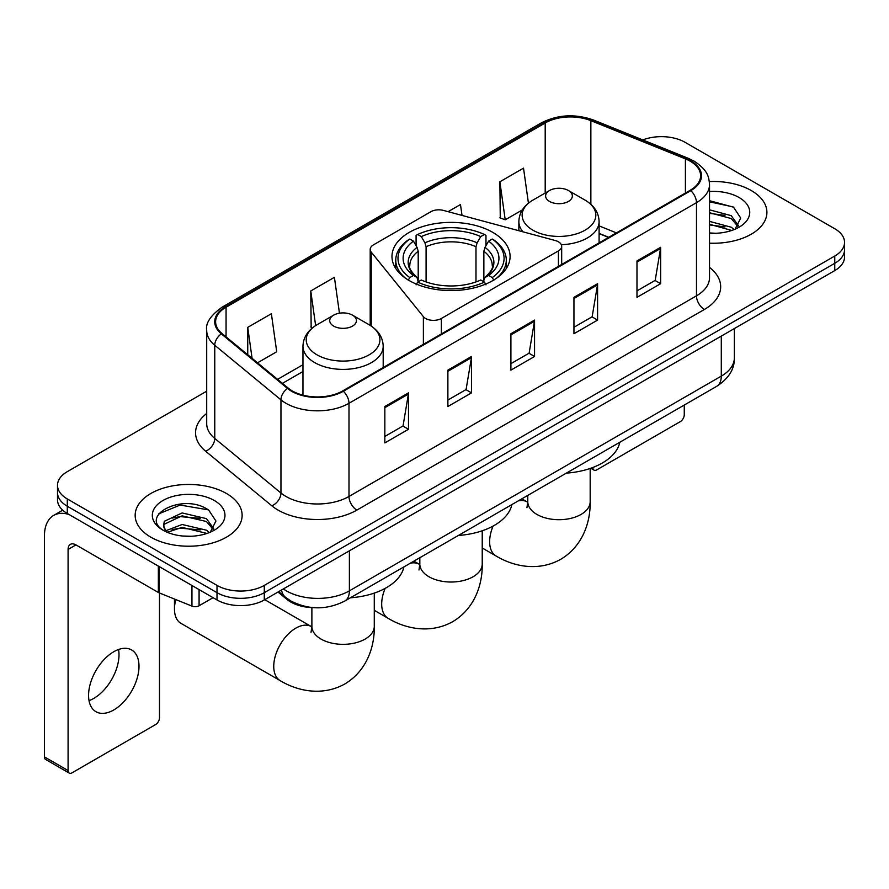 <?xml version="1.0" encoding="UTF-8"?>
<svg xmlns="http://www.w3.org/2000/svg" width="889" height="889" viewBox="0 0 889 889"><rect width="100%" height="100%" fill="white"/><g stroke="black" fill="none" stroke-linecap="round" stroke-linejoin="round"><path stroke-width="1.33" d="M558.414 241.797A11.146 6.434 0 0 0 555.247 240.519L443.467 210.426A11.146 6.434 0 0 0 430.887 211.704L373.469 244.853A11.146 6.434 0 0 0 370.202 249.398A11.146 6.434 0 0 0 371.246 252.12L423.375 316.651A11.146 6.434 0 0 0 441.355 318.484L558.414 250.898A11.146 6.434 0 0 0 561.681 246.342A11.146 6.434 0 0 0 558.414 241.797M492.795 232.373A59.063 34.093 0 0 0 428.431 224.984A59.063 34.093 0 0 0 391.971 256.488A59.063 34.093 0 0 0 409.273 280.591A59.063 34.093 0 0 0 473.626 287.992A59.063 34.093 0 0 0 510.086 256.488A59.063 34.093 0 0 0 492.795 232.373M608.521 237.43L599.097 233.618M313.25 607.631A33.426 19.302 180 0 1 286.947 599.408L278.001 592.03M206.704 391.182L67.297 471.659A33.426 19.302 0 0 0 57.507 485.305L57.507 499.862A33.426 19.302 0 0 0 67.297 513.509L217.005 599.953A33.426 19.302 0 0 0 264.289 599.953L834.76 270.589A33.426 19.302 0 0 0 844.55 256.943L844.55 249.665A33.426 19.302 0 0 1 834.76 263.311A33.426 19.302 0 0 0 844.55 249.665L844.55 242.386A33.426 19.302 0 0 0 834.76 228.74L685.052 142.307A33.426 19.302 0 0 0 642.78 139.929M57.507 485.305A33.426 19.302 0 0 0 67.297 498.951L217.005 585.395A33.426 19.302 0 0 0 264.289 585.395L264.289 592.674L834.76 263.311L264.289 592.674A33.426 19.302 0 0 1 217.005 592.674A33.426 19.302 0 0 0 264.289 592.674L264.289 599.953M67.297 498.951L67.297 506.23L217.005 592.674L67.297 506.23A33.426 19.302 0 0 1 57.507 492.584A33.426 19.302 0 0 0 67.297 506.23L67.297 513.509M751.238 190.524A53.484 30.882 0 0 0 709.344 181.567A53.484 30.882 0 0 1 751.238 190.524A53.484 30.882 0 0 1 766.907 212.36A53.484 30.882 0 0 0 751.238 190.524M226.462 493.495A53.484 30.882 0 0 0 168.177 486.805A53.484 30.882 0 0 0 135.161 515.331A53.484 30.882 0 0 0 150.819 537.167A53.484 30.882 0 0 0 209.115 543.868A53.484 30.882 0 0 0 242.13 515.331A53.484 30.882 0 0 0 226.462 493.495A53.484 30.882 0 0 0 168.177 486.805A53.484 30.882 0 0 0 135.161 515.331A53.484 30.882 0 0 0 150.819 537.167A53.484 30.882 0 0 0 209.115 543.868A53.484 30.882 0 0 0 242.13 515.331A53.484 30.882 0 0 0 226.462 493.495M690.175 161.176A35.66 20.591 180 0 1 700.61 175.733A35.66 20.591 180 0 1 690.175 190.29L342.687 390.916A35.66 20.591 180 0 1 288.258 388.16L222.061 333.575A35.66 20.591 180 0 1 215.616 321.774A35.66 20.591 180 0 1 226.062 307.216L545.201 122.96A35.66 20.591 180 0 1 590.863 120.648L685.408 158.875A35.66 20.591 180 0 1 690.175 161.176M690.797 160.82A36.549 21.103 0 0 0 685.919 158.453L591.374 120.237A36.549 21.103 0 0 0 544.568 122.593L225.428 306.849A36.549 21.103 0 0 0 221.339 333.875L287.536 388.46A36.549 21.103 0 0 0 343.321 391.271L690.797 190.657A36.549 21.103 0 0 0 690.797 160.82M384.837 406.517L384.837 442.911L408.484 429.265L408.484 392.871L384.837 406.517M384.837 436.455L403.05 425.942L408.384 394.083A8.912 5.145 -120 0 0 408.484 392.871M402.884 426.031L408.484 429.265M447.878 370.124L447.878 406.517L471.514 392.871L471.514 356.478L447.878 370.124M447.878 400.061L466.08 389.549L471.426 357.689A8.912 5.145 -120 0 0 471.514 356.478M465.925 389.638L471.514 392.871M636.98 260.944L636.98 297.337L660.627 283.691L660.627 247.298L636.98 260.944M636.98 290.881L655.193 280.368L660.527 248.509A8.912 5.145 -120 0 0 660.627 247.298M655.026 280.457L660.627 283.691M573.95 297.337L573.95 333.731L597.586 320.084L597.586 283.691L573.95 297.337M573.95 327.274L592.152 316.762L597.497 284.902A8.912 5.145 -120 0 0 597.586 283.691M591.996 316.851L597.586 320.084M510.908 333.731L510.908 370.124L534.556 356.478L534.556 320.084L510.908 333.731M510.908 363.668L529.122 353.155L534.456 321.296A8.912 5.145 -120 0 0 534.556 320.084M528.955 353.244L534.556 356.478M709.533 243.164A53.484 30.882 0 0 0 766.907 212.36A53.484 30.882 0 0 1 709.533 243.164M264.289 585.395L834.76 256.032A33.426 19.302 0 0 0 844.55 242.386M257.521 362.823L276.712 351.744L271.378 313.717L247.742 327.363L247.742 354.755M462.013 215.416L460.48 204.537L448.112 211.671M528.433 203.17L523.521 168.143L499.885 181.789L500.263 217.961M339.454 313.195L334.408 277.324L310.772 290.97L311.161 327.141M499.885 181.789L505.219 219.816L522.31 209.948M505.219 219.816L499.885 217.816M312.672 327.708L310.772 326.996M310.772 290.97L315.639 325.596M247.742 327.363L252.087 358.334M709.533 232.94L715.778 233.285M709.533 221.383L731.225 227.217L734.17 229.573M709.533 224.272L731.747 230.462M709.533 209.826L731.225 215.66L738.459 225.65M709.533 212.715L731.225 218.55L737.881 226.406M709.533 233.207A36.327 20.969 0 0 0 739.103 227.184A36.327 20.969 0 0 0 739.103 197.525A36.327 20.969 0 0 0 709.533 191.502M735.025 229.218L740.715 218.038L733.525 207.193L709.533 200.703M709.533 201.825L733.025 206.87M709.533 213.371L724.991 215.36M709.533 224.928L724.991 226.917M592.774 467.514L592.863 467.57A5.567 3.212 120 0 0 594.019 470.125A5.567 3.212 120 0 0 596.797 469.848L680.318 421.619A5.567 3.212 120 0 0 684.263 414.796L684.263 405.051M408.207 280.302L409.796 277.568A53.04 30.626 0 0 1 409.796 239.041L413.441 241.152A47.917 27.659 0 0 0 413.441 275.457L417.041 277.501L418.208 281.802M418.208 280.046L418.208 251.243L417.041 247.353L413.441 241.152M416.085 245.72L416.085 235.396L417.674 234.496A53.04 30.626 0 0 1 484.394 234.496L480.738 236.596A47.917 27.659 0 0 0 421.319 236.596L424.92 242.808L426.087 246.698L426.087 281.924M475.982 281.924L475.982 246.698L477.137 242.808L480.738 236.596M458.391 535.456A61.285 35.382 0 0 0 511.875 504.574M409.796 239.041L408.207 239.952A55.274 31.915 0 0 0 395.761 260.121A55.274 31.915 0 0 0 405.406 278.146M484.394 234.496L485.972 235.396L485.972 245.72M416.085 284.847L417.674 282.113A53.04 30.626 0 0 0 484.394 282.113L485.972 284.847M417.674 282.113L421.319 280.013A47.917 27.659 0 0 0 480.738 280.013L484.394 282.113M413.441 275.457L409.796 277.568M421.319 236.596L417.674 234.496M417.041 247.353A42.861 24.748 0 0 0 417.041 277.501L417.241 277.635C411.151 271.745 408.673 267.756 409.796 265.644A41.227 23.803 0 0 1 418.208 251.243M496.651 278.146A55.274 31.915 0 0 0 506.297 260.121A55.274 31.915 0 0 0 493.851 239.952L492.273 239.041A53.04 30.626 0 0 1 492.273 277.568L493.851 280.302M492.273 277.568L488.617 275.457A47.917 27.659 0 0 0 488.617 241.152L492.273 239.041M488.617 241.152L485.016 247.353L483.86 251.243L483.86 280.046L485.016 277.501L488.617 275.457M483.86 251.243A41.227 23.803 0 0 1 492.262 265.644C493.384 267.767 490.906 271.767 484.816 277.635L485.016 277.501A42.861 24.748 0 0 0 485.016 247.353M483.86 281.802L483.86 280.046M561.315 244.708A40.116 23.158 0 0 0 599.097 221.583C598.797 212.66 594.108 205.503 585.04 200.103L568.438 190.524A13.368 7.723 0 0 0 549.524 190.524A13.368 7.723 0 0 0 549.524 201.436A13.368 7.723 0 0 0 568.438 201.436A13.368 7.723 0 0 0 568.438 190.524L585.04 200.103A36.849 21.28 0 0 1 585.04 230.195A36.849 21.28 0 0 1 532.922 230.195A36.849 21.28 0 0 1 532.922 200.103C523.843 205.503 519.154 212.66 518.865 221.583A40.116 23.158 0 0 0 523.01 231.84M566.349 473.126A61.285 35.382 0 0 0 619.822 442.255M175.789 599.575A31.204 18.013 120 0 0 174.466 609.054L174.466 599.953A20.058 11.579 -60 0 1 174.477 599.053M174.466 609.054A31.204 18.013 120 0 0 180.923 623.333L280.202 680.652A31.204 18.013 -60 0 1 275.423 655.649A31.204 18.013 -60 0 1 295.804 628.156A31.204 18.013 -60 0 1 311.406 626.612L311.872 626.878M333.631 326.085A13.368 7.723 0 0 0 352.533 326.085A13.368 7.723 0 0 0 352.533 315.173L369.135 324.752A36.849 21.28 0 0 1 369.135 354.844A36.849 21.28 0 0 1 317.017 354.844A36.849 21.28 0 0 1 317.017 324.752C307.95 330.141 303.26 337.309 302.96 346.232A40.116 23.158 0 0 0 314.717 362.612A40.116 23.158 0 0 0 358.434 367.635A40.116 23.158 0 0 0 383.192 346.232C382.903 337.309 378.214 330.141 369.135 324.752L352.533 315.173A13.368 7.723 0 0 0 333.631 315.173A13.368 7.723 0 0 0 333.631 326.085M350.444 597.775A61.285 35.382 0 0 0 403.928 566.904M118.548 649.492A35.66 20.591 -60 0 1 93.79 698.398A35.66 20.591 -60 0 1 89.033 700.632M113.792 709.944A35.66 20.591 120 0 0 137.084 678.529A35.66 20.591 120 0 0 131.616 649.959A35.66 20.591 120 0 0 113.792 651.715A35.66 20.591 120 0 0 90.489 683.141A35.66 20.591 120 0 0 95.956 711.711A35.66 20.591 120 0 0 113.792 709.944M199.08 589.596L199.08 605.753L213.071 597.675M68.964 514.475A44.572 25.737 -120 0 0 53.684 515.398A44.572 25.737 -120 0 0 44.45 535.8L44.45 756.895L68.086 770.541L68.086 549.458A11.146 6.434 60 0 1 70.398 544.357A11.146 6.434 60 0 1 75.965 544.901L158.353 592.474L158.353 566.082M68.086 770.541A5.567 3.212 120 0 0 69.242 773.097L45.606 759.45A5.567 3.212 -60 0 1 44.45 756.895M69.242 773.097A5.567 3.212 120 0 0 72.031 772.819L155.553 724.602A5.567 3.212 120 0 0 159.487 717.779L159.487 592.985M199.08 605.753A5.567 3.212 180 0 1 191.946 606.109L159.098 592.83A5.567 3.212 180 0 1 158.353 592.474M182.601 536.011L191.002 536.267M165.91 530.689L182.123 524.499L206.448 530.188L209.393 532.544M167.399 532.244L182.123 527.388L206.981 533.444M166.165 531.811L163.554 525.71A25.181 14.535 0 0 0 167.621 532.433M163.554 525.71L164.321 521.298L182.123 512.942L206.448 518.631L213.682 528.622M163.62 526.066L164.321 524.188L182.123 515.831L206.448 521.521L213.116 529.377M210.26 532.189L215.949 521.021L208.748 510.175C183.267 491.85 137.973 515.987 164.121 530.789L164.254 530.877M214.327 500.507A36.327 20.969 0 0 0 162.954 500.507A36.327 20.969 0 0 0 162.954 530.166A36.327 20.969 0 0 0 214.327 530.166A36.327 20.969 0 0 0 214.327 500.507M158.809 513.809L180.145 505.063L208.259 509.842M172.133 518.065L180.145 516.62L200.214 518.331M172.133 529.622L180.145 528.166L200.214 529.888M286.947 598.419L286.947 599.408M371.246 252.12L371.246 326.074M423.375 316.651L423.375 344.332M441.355 318.484L441.355 333.953M558.414 250.898L558.414 266.367M283.358 588.94A44.572 25.737 0 0 0 286.347 590.852A44.572 25.737 0 0 0 349.388 590.852L721.29 376.125A44.572 25.737 0 0 0 734.347 357.934C734.681 368.991 728.78 378.458 716.678 386.337L344.765 601.053A22.292 12.868 60 0 0 349.388 590.852L349.388 550.813M721.29 336.098L721.29 376.125A22.292 12.868 60 0 1 716.678 386.337M281.546 589.985A22.292 14.902 129.5 0 0 285.436 597.23L278.668 591.652M834.76 270.589L834.76 256.032M217.005 599.953L217.005 585.395M709.533 267.433A55.718 32.171 180 0 1 704.355 309.483L356.867 510.097A11.146 6.434 60 0 1 348.988 496.451L696.476 295.837A44.572 25.737 0 0 0 709.533 277.635L709.533 184.468A44.572 25.737 180 0 1 696.476 202.67A11.146 6.434 -120 0 0 690.797 190.657M356.867 510.097A55.718 32.171 180 0 1 278.079 510.097A55.718 32.171 180 0 1 271.834 505.808L205.637 451.223A55.718 32.171 180 0 1 206.704 413.474M285.958 496.451A44.572 25.737 0 0 0 348.988 496.451L348.988 403.284A44.572 25.737 180 0 1 280.957 399.85L214.76 345.265A44.572 25.737 180 0 1 206.704 330.508L206.704 423.675A44.572 25.737 0 0 0 214.76 438.433L280.957 493.017A44.572 25.737 0 0 0 285.958 496.451M709.533 184.468C708.811 176.811 708.1 170.444 694.165 161.176L688.308 158.331A11.146 5.223 112 0 0 685.919 158.453M688.308 158.331L593.763 120.115C575.305 113.581 557.792 114.525 541.201 122.949A11.146 6.434 60 0 1 544.568 122.593M225.428 306.849A11.146 6.434 -120 0 0 222.061 307.205C210.493 315.528 205.381 323.285 206.704 330.508M221.339 333.875A11.146 7.456 129.5 0 0 214.76 345.265L214.76 438.433A11.146 7.456 -50.5 0 1 205.637 451.223M593.763 120.115A11.146 5.223 112 0 0 591.374 120.237M287.536 388.46A11.146 7.456 129.5 0 0 280.957 399.85L280.957 493.017A11.146 7.456 -50.5 0 1 271.834 505.808M343.321 391.271A11.146 6.434 60 0 1 348.988 403.284L696.476 202.67L696.476 295.837A11.146 6.434 60 0 0 704.355 309.483M226.062 307.216L226.062 336.875M685.408 158.875L685.408 193.046M590.863 120.648L590.863 204.314M616.41 232.885L599.097 225.884M545.201 122.96L545.201 193.013M302.96 364.712L277.59 379.37M510.908 334.886L534.456 321.296M573.95 298.493L597.497 284.902M636.98 262.099L660.527 248.509M447.878 371.28L471.426 357.689M384.837 407.673L408.384 394.083M482.227 530.777L482.227 564.015A31.204 18.013 180 0 1 473.092 576.75A31.204 18.013 180 0 1 428.965 576.75A31.204 18.013 180 0 1 419.83 564.015L418.986 569.993M410.351 563.193A31.204 18.013 -60 0 1 419.352 564.282L419.819 564.559M482.227 564.015C482.638 584.484 474.704 608.565 452.779 621.644C430.509 634.079 405.695 628.923 388.149 618.333A31.204 18.013 -60 0 1 385.137 588.385M475.982 246.698A41.227 23.803 0 0 0 426.087 246.698M477.137 242.808A42.861 24.748 0 0 0 424.92 242.808M590.174 468.459L590.174 501.685A31.204 18.013 180 0 1 581.039 514.431A31.204 18.013 180 0 1 536.912 514.431A31.204 18.013 180 0 1 527.777 501.685L526.944 507.675M518.298 500.863A31.204 18.013 -60 0 1 527.299 501.963L527.777 502.229M590.174 501.685C590.585 522.165 582.651 546.246 560.726 559.314C538.456 571.749 513.642 566.604 496.095 556.003A31.204 18.013 -60 0 1 493.084 526.066M374.28 593.107L374.28 626.334A31.204 18.013 180 0 1 365.146 639.069A31.204 18.013 180 0 1 321.018 639.069A31.204 18.013 180 0 1 311.883 626.334L311.039 632.312M68.086 549.458L75.965 544.901M159.098 566.515L159.098 592.83M191.946 606.109L191.946 585.473M370.202 249.398L370.202 325.396M561.681 246.342L561.681 264.478M344.765 601.053C326.83 610.065 308.894 610.065 290.97 601.053L285.436 597.23M734.347 357.934L734.347 328.563M541.201 122.949L222.061 307.205M302.96 371.502L282.435 383.359M608.765 237.296L599.097 233.385M594.019 470.125L590.774 468.247M388.149 618.333L374.28 610.321M395.761 268.5L395.761 260.121M506.297 268.5L506.297 260.121M419.352 564.282L413.896 561.137M419.83 557.714L419.83 564.015M496.095 556.003L482.227 548.002M599.097 242.875L599.097 221.583M518.865 230.718L518.865 221.583M549.524 190.524L532.922 200.103M527.299 501.963L521.854 498.818M527.777 495.395L527.777 501.685M374.28 626.334C374.691 646.814 366.746 670.884 344.832 683.963C322.563 696.398 297.748 691.253 280.202 680.652M383.192 367.524L383.192 346.232M302.96 395.161L302.96 346.232M333.631 315.173L317.017 324.752M311.406 626.612L264.755 599.675M311.883 607.587L311.883 626.334M53.684 515.398L62.697 510.197"/></g></svg>
